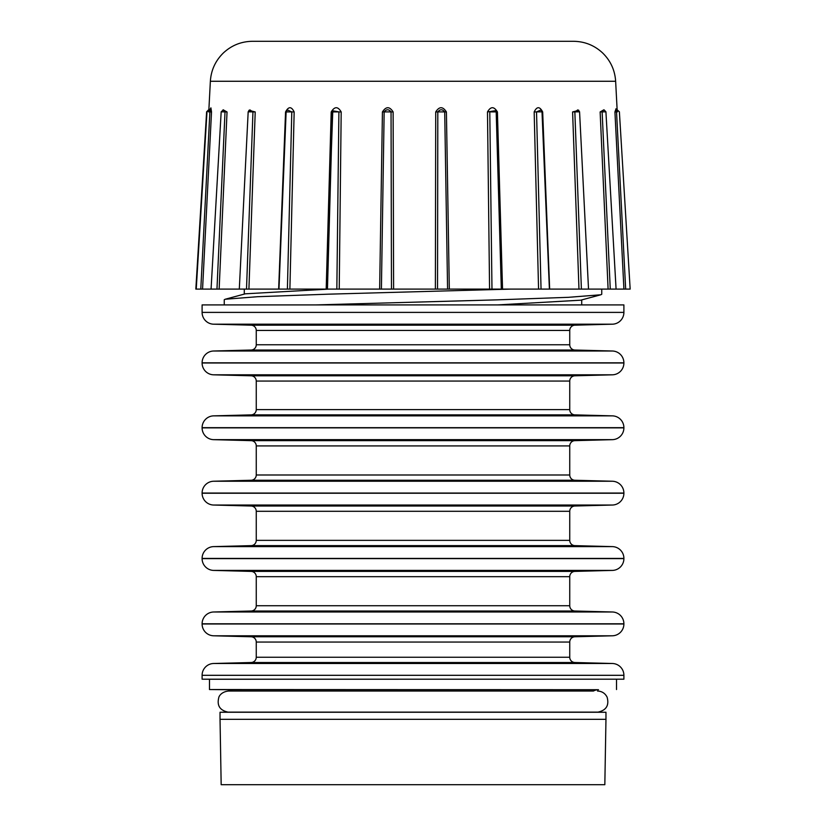 <?xml version="1.0" encoding="UTF-8"?>
<svg xmlns="http://www.w3.org/2000/svg" width="826" height="826" viewBox="0 0 826 826"><rect width="100%" height="100%" fill="white"/><g stroke="black" fill="none" stroke-linecap="round" stroke-linejoin="round"><path stroke-width="1.24" d="M244.289 289.1L244.289 294.097M510.592 289.1L328.603 294.17L257.547 296.71L225.178 299.249L245.322 293.819L328.831 289.1M581.71 299.921L581.71 304.918M580.74 300.189L497.386 304.918M438.72 289.1L463.097 289.1M487.164 289.1L490.458 289.1M225.178 299.249L224.249 299.745L224.249 304.918M580.678 300.199L600.801 294.779L568.381 297.319L497.304 299.848L315.418 304.918L423.841 304.918M450.253 304.918L474.909 304.918M600.801 294.779L601.751 294.273L601.751 289.1M202.102 304.918L623.898 304.918L623.898 312.393L202.102 312.393L202.102 304.918M213.604 324.195L612.396 324.195L574.875 325.186L251.125 325.186L213.604 324.195A11.812 11.812 0 0 1 202.102 312.393M612.396 324.195A11.812 11.812 0 0 0 623.898 312.393M574.875 325.186A5.276 5.276 0 0 0 569.744 330.452L569.744 344.762A5.276 5.276 0 0 0 574.875 350.028L612.396 351.009A11.812 11.812 0 0 1 623.898 362.82L623.898 363.006A11.812 11.812 0 0 1 612.396 374.818L574.875 375.799L251.125 375.799L213.604 374.818L612.396 374.818M251.125 325.186A5.276 5.276 0 0 1 256.256 330.452L256.256 344.762A5.276 5.276 0 0 1 251.125 350.028L213.604 351.009A11.812 11.812 0 0 0 202.102 362.82L202.102 363.006A11.812 11.812 0 0 0 213.604 374.818M251.125 375.799A5.276 5.276 0 0 1 256.256 381.065L569.744 381.065A5.276 5.276 0 0 1 574.875 375.799M569.744 381.065L569.744 409.613A5.276 5.276 0 0 0 574.875 414.879L612.396 415.86A11.812 11.812 0 0 1 623.898 427.672L623.898 427.858A11.812 11.812 0 0 1 612.396 439.659L574.875 440.65L251.125 440.65L213.604 439.659L612.396 439.659M256.256 381.065L256.256 409.613A5.276 5.276 0 0 1 251.125 414.879L213.604 415.86A11.812 11.812 0 0 0 202.102 427.672L202.102 427.858A11.812 11.812 0 0 0 213.604 439.659M251.125 440.65A5.276 5.276 0 0 1 256.256 445.916L569.744 445.916A5.276 5.276 0 0 1 574.875 440.65M569.744 445.916L569.744 474.991A5.276 5.276 0 0 0 574.875 480.257L612.396 481.238A11.812 11.812 0 0 1 623.898 493.05L623.898 493.236A11.812 11.812 0 0 1 612.396 505.037L574.875 506.018L251.125 506.018L213.604 505.037L612.396 505.037M256.256 445.916L256.256 474.991A5.276 5.276 0 0 1 251.125 480.257L213.604 481.238A11.812 11.812 0 0 0 202.102 493.05L202.102 493.236A11.812 11.812 0 0 0 213.604 505.037M251.125 506.018A5.276 5.276 0 0 1 256.256 511.294L569.744 511.294A5.276 5.276 0 0 1 574.875 506.018M569.744 511.294L569.744 540.359A5.276 5.276 0 0 0 574.875 545.635L612.396 546.616A11.812 11.812 0 0 1 623.898 558.417L623.898 558.613A11.812 11.812 0 0 1 612.396 570.415L574.875 571.396L251.125 571.396L213.604 570.415L612.396 570.415M256.256 511.294L256.256 540.359A5.276 5.276 0 0 1 251.125 545.635L213.604 546.616A11.812 11.812 0 0 0 202.102 558.417L202.102 558.613A11.812 11.812 0 0 0 213.604 570.415M251.125 571.396A5.276 5.276 0 0 1 256.256 576.672L569.744 576.672A5.276 5.276 0 0 1 574.875 571.396M569.744 576.672L569.744 605.737A5.276 5.276 0 0 0 574.875 611.013L612.396 611.994A11.812 11.812 0 0 1 623.898 623.795L623.898 623.991A11.812 11.812 0 0 1 612.396 635.793L574.875 636.774L251.125 636.774L213.604 635.793L612.396 635.793M256.256 576.672L256.256 605.737A5.276 5.276 0 0 1 251.125 611.013L213.604 611.994A11.812 11.812 0 0 0 202.102 623.795L202.102 623.991A11.812 11.812 0 0 0 213.604 635.793M251.125 636.774A5.276 5.276 0 0 1 256.256 642.05L569.744 642.05A5.276 5.276 0 0 1 574.875 636.774M569.744 642.05L569.744 657.248L256.256 657.248L256.256 642.05M256.256 657.248A5.276 5.276 0 0 1 251.125 662.514L574.875 662.514A5.276 5.276 0 0 1 569.744 657.248M574.875 662.514L612.396 663.495A11.812 11.812 0 0 1 623.898 675.307L623.898 679.189L202.102 679.189L202.102 675.307L623.898 675.307M251.125 662.514L213.604 663.495A11.812 11.812 0 0 0 202.102 675.307M227.594 712.126L605.964 712.249L605.964 719.322L220.036 719.322L220.036 712.249L227.594 712.126A10.542 10.542 0 0 0 227.945 712.115C219.685 710.288 216.67 705.301 218.9 697.134C218.828 697.113 220.656 691.899 228.472 691.032L593.46 691.032A10.542 10.542 0 0 1 598.499 689.71L209.484 689.545L209.484 679.251L623.898 679.189M232.54 691.032A10.542 10.542 0 0 0 227.501 689.71L209.484 689.545M227.945 712.115L598.055 712.115A10.542 10.542 0 0 0 598.406 712.126M220.036 712.249L605.964 712.249M605.964 719.322L604.828 784.7L221.172 784.7L220.036 719.322M212.602 289.1L211.931 289.1L212.602 289.1M221.172 111.892L211.074 289.1L195.834 289.1L206.614 111.892M200.336 289.1L199.066 289.1L200.336 289.1M199.396 289.1L200.635 289.1L199.396 289.1M213.015 289.1L213.655 289.1L213.015 289.1M248.172 111.892L239.303 289.1L211.033 289.1M279.302 289.1L239.241 289.1M326.198 289.1L278.93 289.1M327.437 289.1L326.187 289.1L331.205 111.944C334.602 106.327 337.927 106.327 341.19 111.944L339.228 289.1L327.406 289.1L332.465 111.892L327.457 289.1M549.445 289.1L501.32 289.1L496.189 111.892L501.361 289.1L339.238 289.1M538.562 289.1L534.164 111.944C536.879 106.317 539.719 106.317 542.672 111.944L549.662 289.1L549.053 289.1L578.974 289.1L572.594 111.944L578.809 110.292M588.587 289.1L578.985 289.1M623.909 289.1L588.525 289.1L579.573 111.892M613.398 289.1L614.069 289.1L613.398 289.1M619.386 111.892L630.166 289.1L623.919 289.1L614.926 111.944L615.979 108.949M626.604 289.1L625.375 289.1M612.985 289.1L612.345 289.1L612.985 289.1M210.331 109.022L210.909 107.855L211.518 111.944L202.566 289.1M223.165 109.827L227.036 111.944L219.138 289.1M248.863 110.354L255.213 111.944L248.915 289.1M278.651 289.1L285.559 111.944C288.542 106.327 291.413 106.327 294.159 111.944L289.885 289.1M379.65 289.1L382.428 111.944C386.021 106.327 389.593 106.327 393.124 111.944L393.61 289.1M435.374 289.1L435.725 111.944C439.267 106.327 442.829 106.327 446.412 111.944L449.313 289.1M489.57 289.1L487.485 111.944C490.716 106.317 494.031 106.317 497.417 111.944L502.538 289.1M608.101 289.1L600.141 111.944L603.868 109.806M200.79 289.1L209.887 111.892C209.308 109.084 208.988 109.084 208.937 111.892L211.518 111.944M209.887 111.892L208.937 111.892M615.638 81.268L210.362 81.268C211.095 70.138 215.462 60.67 223.454 52.885C231.641 45.306 241.326 41.445 252.488 41.3L573.512 41.3C584.674 41.445 594.359 45.306 602.546 52.885C610.538 60.67 614.905 70.138 615.638 81.268L617.136 109.806M617.394 111.892C617.373 109.084 617.084 109.084 616.537 111.892L617.394 111.892L616.537 111.892L625.674 289.1M616.537 111.892L614.926 111.944M600.141 111.944L602.133 111.892L604.054 109.848L605.943 111.83L602.133 111.892L610.259 289.1M572.594 111.944L574.844 111.892L577.88 109.879L579.604 111.84L574.844 111.892L581.39 289.1M549.404 289.1L542.011 111.892L542.672 111.944M542.011 111.84L536.528 111.892L541.051 289.1M540.906 110.013L536.528 111.892L534.164 111.944M495.776 110.694L496.189 111.892L495.734 110.643L496.189 111.892L497.417 111.944M496.189 111.892L489.787 111.892L491.976 289.1M495.734 110.643L487.485 111.944M447.578 289.1L444.708 111.892L446.412 111.944M435.725 111.944L437.811 111.892C440.144 109.084 442.447 109.084 444.708 111.892L437.811 111.892L437.532 289.1M391.472 289.1L391.049 111.892L393.124 111.944M382.428 111.944L384.152 111.892C386.423 109.084 388.726 109.084 391.049 111.892L384.152 111.892L381.405 289.1M336.843 289.1L338.897 111.892L341.19 111.944M332.795 110.798L332.465 111.892L332.795 110.798L338.897 111.892L331.205 111.944M287.396 289.1L291.795 111.892L294.159 111.944M278.971 289.1L286.126 111.892L287.458 109.982L291.795 111.892L285.559 111.944M246.509 289.1L252.952 111.892L255.213 111.944M248.141 111.84L249.844 109.879L252.952 111.892L248.13 111.84M216.97 289.1L225.013 111.892L227.036 111.944M223.041 109.848L225.013 111.892L221.151 111.83L223.392 109.848M208.606 111.892L209.463 111.892M222.968 111.871L223.867 111.892M569.744 344.762L256.256 344.762M256.256 330.452L569.744 330.452M612.396 351.009L213.604 351.009M251.125 350.028L574.875 350.028M623.898 363.006L202.102 363.006M202.102 362.82L623.898 362.82M569.744 409.613L256.256 409.613M612.396 415.86L213.604 415.86M251.125 414.879L574.875 414.879M623.898 427.858L202.102 427.858M202.102 427.672L623.898 427.672M569.744 474.991L256.256 474.991M612.396 481.238L213.604 481.238M251.125 480.257L574.875 480.257M623.898 493.236L202.102 493.236M202.102 493.05L623.898 493.05M569.744 540.359L256.256 540.359M612.396 546.616L213.604 546.616M251.125 545.635L574.875 545.635M623.898 558.613L202.102 558.613M202.102 558.417L623.898 558.417M569.744 605.737L256.256 605.737M612.396 611.994L213.604 611.994M251.125 611.013L574.875 611.013M623.898 623.991L202.102 623.991M202.102 623.795L623.898 623.795M612.396 663.495L213.604 663.495M598.499 689.71L227.501 689.71M209.484 679.251L202.102 679.189M616.516 689.545L616.516 679.251M598.055 712.115C606.315 710.288 609.33 705.301 607.1 697.134C605.086 693.251 601.906 691.217 597.528 691.032M210.362 81.268L208.864 109.858M206.996 111.82L210.413 108.867L210.031 111.944M196.237 289.1L206.996 111.892M619.386 111.82L615.907 108.805L616.268 111.944M616.082 289.1L605.923 111.892M540.813 109.982L542.176 111.861M497.045 141.298L496.199 111.902M332.775 110.829L331.329 151.654M208.565 109.848L206.624 111.82"/></g></svg>
